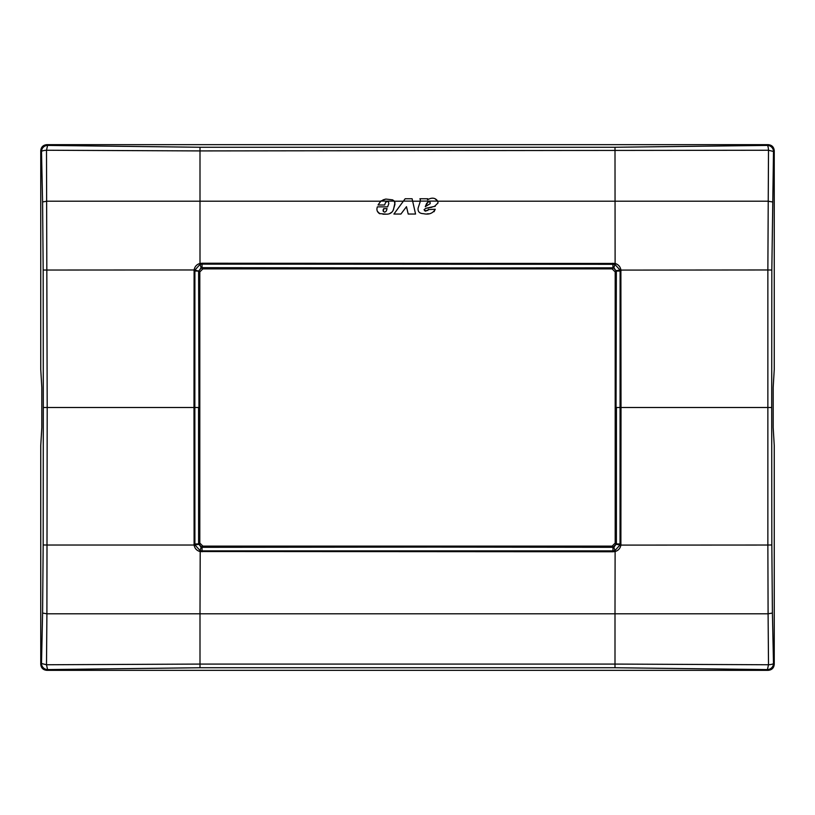 <?xml version="1.0" encoding="UTF-8"?>
<svg xmlns="http://www.w3.org/2000/svg" width="815" height="815" viewBox="0 0 815 815"><rect width="100%" height="100%" fill="white"/><g stroke="black" fill="none" stroke-linecap="round" stroke-linejoin="round"><path stroke-width="1.22" d="M774.25 150.734C773.893 147.036 771.876 145.019 768.178 144.662L46.822 144.662C43.124 145.019 41.107 147.036 40.75 150.734L40.75 369.46L41.809 387.329L41.809 427.671L40.75 445.54L40.75 664.266L41.504 663.512A6.113 6.021 45 0 0 47.576 669.584L46.496 664.755L200.001 664.082L200.001 613.797L46.903 613.797L47.199 407.5L43.297 407.5L43.175 544.96L47.138 545.031L194.102 545.031L193.99 407.5L47.199 407.5L46.496 150.245L200.001 150.918L768.504 150.245L767.862 269.969L771.825 270.04L773.496 151.488A6.113 6.021 -135 0 0 767.424 145.416A6.113 1.121 88.7 0 1 768.504 150.245L773.496 151.488L774.25 150.734L774.25 369.46L773.191 387.329L773.191 427.671L774.25 445.54L774.25 664.266L773.496 663.512A6.113 1.284 178.5 0 1 768.504 664.755L614.999 664.082L614.999 613.797L200.001 613.797L200.205 550.685L194.958 544.97L194.897 543.992L194.846 407.5L194.897 271.008L194.958 270.03L200.103 264.335L202.038 264.131L202.038 263.235L614.999 263.439L614.795 264.315L620.042 270.03L620.103 271.008L616.008 271.12L615.193 271.935L615.193 543.065L612.136 546.121L202.864 546.121L201.193 546.804L198.992 543.88L198.992 271.12L199.807 271.935L199.807 543.065L202.864 546.121M40.75 664.266C41.107 667.964 43.124 669.981 46.822 670.337L768.178 670.337C771.876 669.981 773.893 667.964 774.25 664.266M420.357 201.203L412.655 201.203L412.105 198.758L405.157 198.758L403.354 201.203L394.419 201.203M420.367 201.203L420.173 199.145M427.488 199.716L427.804 198.758L427.488 199.716L429.536 198.799C432.959 197.495 435.668 198.259 437.675 201.101L438.052 202.955L437.716 201.203L768.097 201.203L772.406 201.937M434.904 198.636L437.706 201.162M381.063 200.887L378.048 204.993L380.758 201.101L394.348 201.101L394.949 204.392L393.095 210.514M383.03 199.869L385.831 199.064L392.575 199.848L385.831 199.064L380.758 201.101M392.575 199.848L394.348 201.101M46.822 144.662L47.576 145.416A6.113 6.021 135 0 0 41.504 151.488A6.113 1.284 -1.5 0 1 46.496 150.245L47.576 145.416L200.001 147.26L614.999 147.26L767.424 145.416L768.178 144.662M771.825 270.04L771.703 407.5L621.01 407.5L620.887 545.103C620.256 548.403 618.33 550.553 615.111 551.531L614.999 613.797L768.097 613.797L768.504 664.755L767.424 669.584A6.113 6.021 -45 0 0 773.496 663.512L772.406 613.063L768.097 613.797L767.862 545.031L771.825 544.96L772.406 613.063M42.594 613.063L41.504 663.512L46.496 664.755L46.903 613.797L42.594 613.063L43.175 544.96M199.807 271.935L202.864 268.879L612.136 268.879L615.193 271.935M613.807 268.196L615.977 270.702L613.919 267.829L201.193 268.196L198.616 271.1L198.952 407.5M201.193 546.804L612.941 547.313L615.977 544.298L615.193 543.065M612.941 547.313L613.919 547.171L616.385 543.9L616.435 407.5L621.01 407.5L620.887 269.897C620.256 266.587 618.33 264.447 615.111 263.469L613.919 267.829L612.951 268.074L202.059 267.687L202.864 268.879M202.059 547.313L612.941 546.926L612.136 546.121M194.958 544.909L194.113 545.103C194.744 548.414 196.67 550.553 199.889 551.531L201.081 547.171L198.616 543.9L198.565 407.5L193.99 407.5L194.102 269.969L43.175 270.04L43.297 407.5M615.977 544.298L620.042 544.97L614.795 550.685L614.999 551.551L612.962 551.765L199.889 551.531M405.157 198.758L393.91 214.039L400.919 214.039L406.481 206.694L408.213 214.039L415.558 214.039L412.105 198.758M395 202.548L393.472 209.587C392.249 212.644 389.947 214.172 386.555 214.182L382.948 214.213M389.234 213.815L391.872 212.165M379.882 213.764L377.355 211.309M385.719 202.334L387.298 201.407L388.378 201.713L388.826 203.607L387.624 206.857L377.386 206.857C376.367 209.628 377.05 211.869 379.423 213.571L386.555 214.182M384.629 204.993L385.434 202.762L384.629 204.993L378.048 204.993M200.001 147.26L200.001 263.439L202.038 263.235M431.95 207.224L425.868 208.314L435.332 206.195M424.045 209.71L425.868 208.314L424.045 209.71L425.878 211.289M424.564 210.82L427.997 210.219M428.344 209.557L435.241 209.251L434.028 211.747M427.029 213.897L428.517 213.754M429.678 201.906L428.028 201.988L426.632 203.444L425.277 206.674L430.198 203.658L430.106 202.202M386.269 211.126L384.772 212.175L383.244 211.421L383.712 208.64L383.009 210.26M383.244 211.421L384.772 212.175M202.049 268.074L202.038 264.131L614.795 264.315M612.941 267.687L612.962 263.235M202.049 546.926L202.038 550.869L200.205 550.685M612.951 546.926L612.962 550.869L202.038 550.869L202.038 551.765M614.795 550.685L612.962 550.869L612.962 551.765M435.241 209.251C432.826 213.408 428.904 214.885 423.484 213.673C419.521 213.55 417.728 211.717 418.085 208.151L420.387 201.071M427.671 210.596L428.425 209.251M434.263 206.592L438.052 202.955M427.804 198.758L419.908 198.758M428.028 201.988L425.277 206.674M400.919 214.039L406.481 206.694L408.213 214.039M387.298 201.407L387.889 201.468M388.378 201.713L388.826 203.607M386.392 210.83L387.064 208.64L383.712 208.64M614.999 147.26L615.111 263.469M40.75 150.734L41.504 151.488L42.594 201.937L46.903 201.203L380.625 201.203M614.999 664.082L200.001 664.082L200.001 667.74L614.999 667.74L614.999 664.082M771.703 407.5L771.825 544.96M768.178 670.337L767.424 669.584L614.999 667.74M42.594 201.937L43.175 270.04M46.822 670.337L47.576 669.584L200.001 667.74M620.042 270.091L767.862 269.969L767.862 545.031L620.887 545.103M199.807 543.065L198.992 543.88L194.031 544.002M612.941 268.074L612.136 268.879M620.969 544.002L616.008 543.88L615.977 270.702M201.193 268.196L202.059 267.687M194.958 270.091L194.113 269.897C194.744 266.597 196.67 264.447 199.889 263.469L201.081 267.829L199.023 270.702M194.113 269.897L198.616 271.1L194.031 270.998M194.113 545.103L199.023 544.298M615.111 551.531L613.807 546.804M620.887 269.897L616.354 270.631L616.048 407.5M199.889 263.469L200.205 264.315M620.969 270.998L620.103 271.008L620.042 544.909M420.387 201.101L437.675 201.101M403.435 201.101L412.635 201.101"/></g></svg>
